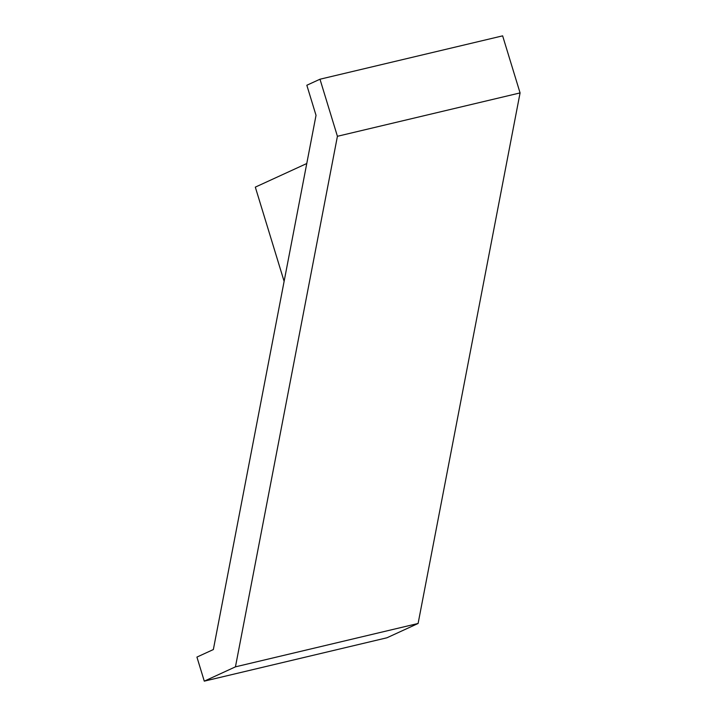 <?xml version="1.0" encoding="UTF-8"?>
<svg xmlns="http://www.w3.org/2000/svg" width="717" height="717" viewBox="0 0 717 717"><rect width="100%" height="100%" fill="white"/><g stroke="black" fill="none" stroke-linecap="round" stroke-linejoin="round"><path stroke-width="1.08" d="M418.101 623.476L235.445 666.846L337.42 136.293L520.076 92.914L418.101 623.476L386.938 637.78L204.282 681.15L196.924 657.086L213.352 649.548L316.027 115.338L306.831 85.251L319.979 79.22L337.42 136.293M235.445 666.846L204.282 681.15M319.979 79.22L502.635 35.85L520.076 92.914M306.768 163.521L255.315 187.128L284.12 281.36"/></g></svg>
